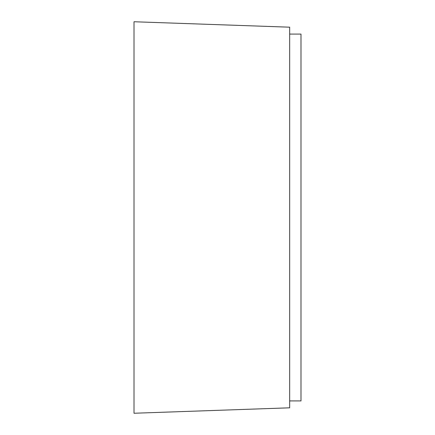 <?xml version="1.0" encoding="UTF-8"?>
<svg xmlns="http://www.w3.org/2000/svg" width="435" height="435" viewBox="0 0 435 435"><rect width="100%" height="100%" fill="white"/><g stroke="black" fill="none" stroke-linecap="round" stroke-linejoin="round"><path stroke-width="0.65" d="M289.666 34.082L300.987 34.082L300.987 400.918L289.666 400.918M134.013 21.75L134.013 413.25L289.666 407.812L289.666 27.187L134.013 21.75"/></g></svg>
